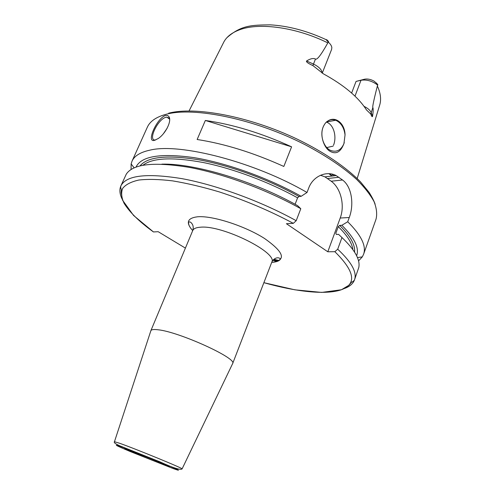 <?xml version="1.0" encoding="UTF-8"?>
<svg xmlns="http://www.w3.org/2000/svg" width="495" height="495" viewBox="0 0 495 495"><rect width="100%" height="100%" fill="white"/><g stroke="black" fill="none" stroke-linecap="round" stroke-linejoin="round"><path stroke-width="0.74" d="M351.629 93.048L356.054 81.427L364.549 79.2C367.507 78.662 370.662 79.293 374.01 81.1L376.912 83.581C377.92 84.732 378.143 85.208 377.58 85.004L377.376 86.006C373.843 99.823 372.333 107 372.846 107.533L370.798 114.085L366.467 109.921C358.293 97.131 343.969 85.134 323.507 73.91L312.896 65.581C308.076 63.403 305.96 61.863 306.56 60.972L313.465 64.065C319.028 66.788 321.905 69.789 322.096 73.074M306.56 60.972C310.371 58.627 313.341 57.977 315.476 59.023C317.041 60.198 321.15 54.821 327.814 42.892L328.426 42.254L328.074 41.883C326.1 39.779 325.747 39.13 327.016 39.934L328.569 41.481M322.239 73.167L331.619 49.389L331.842 47.613C331.619 45.849 330.481 44.061 328.426 42.254M333.154 146.112L326.793 147.578M377.456 84.961C372.24 80.994 366.758 79.423 361.004 80.252L356.054 81.427M345.04 134.968L343.938 143.63C341.018 150.214 336.631 152.497 330.784 150.499C323.749 147.702 319.659 135.426 323.093 127.184L323.507 126.213C324.85 123.564 326.242 121.869 327.684 121.126C335.27 115.508 345.003 123.478 345.04 134.968C344.105 127.611 340.993 122.704 335.703 120.248C332.881 119.221 330.208 119.512 327.684 121.126M333.5 145.27C336.897 137.059 334.014 124.567 326.403 122.11M344.279 142.628C340.869 152.33 335.851 155.053 329.231 150.789C323.582 146.805 319.485 134.492 323.507 126.213M364.042 106.357C367.717 108.151 370.05 110.162 371.046 112.402L372.574 116.226C373.261 111.592 373.354 108.69 372.846 107.533M372.574 116.226C372.296 117.253 371.702 116.535 370.798 114.085M331.724 174.03L333.816 175.843M274.001 259.262L279.025 260.574M122.191 199.188C119.679 194.151 119.233 189.752 120.848 185.972L126.268 174.166C132.982 163.894 153.951 161.63 189.17 167.372C223.499 173.702 267.207 189.826 300.793 208.717L296.202 220.708L293.318 223.35L286.413 223.715L327.795 251.776L340.207 218.029C345.058 205.462 340.888 188.156 331.192 181.22L324.943 176.863L336.161 175.57C326.366 170.36 312.92 176.232 308.676 188.143L307.011 192.487C254.758 161.964 179.889 142.746 150.146 150.103C140.407 152.169 134.368 155.869 132.017 161.197L131.132 163.938L131.064 169.463M154.496 140.345C145.765 142.987 157.051 117.872 165.602 115.428L167.632 115.477L169.024 116.758C171.845 121.25 165.522 133.743 158.27 138.507L154.496 140.345M155.721 139.949L155.578 139.967C147.263 141.366 157.757 118.868 166.11 117.253L166.796 117.129L169.562 119.066M169.661 119.474L169.185 118.181L166.796 117.129M336.161 175.57L342.534 179.988C352.149 187.011 354.061 205.109 349.26 217.515L347.713 221.748C361.263 235.249 366.548 246.095 363.578 254.281L362.315 256.874L358.541 260.908M291.592 146.823L283.833 166.456C253.446 152.72 224.544 143.729 197.146 139.497L205.338 120.471C232.7 124.319 261.447 133.099 291.592 146.823L205.338 120.471M307.011 192.487L301.146 196.317C268.624 178.033 226.524 162.911 193.966 157.627C160.59 152.986 141.279 156.129 136.026 167.069M356.623 255.748C359.469 248.1 354.55 237.953 341.853 225.287L347.713 221.748M185.402 248.106L158.183 231.697L153.462 231.945L133.563 215.455L122.605 200.265L121.176 192.734L121.3 189.288C120.731 188.447 120.582 187.345 120.848 185.972C126.089 175.354 146.458 172.91 181.956 178.646C216.618 185.012 261.657 201.514 296.202 220.708M152.906 231.555L153.456 231.945C139.547 221.896 129.777 212.386 124.152 203.42C121.473 197.746 120.966 192.747 122.636 188.409C125.656 184.567 131.057 181.776 138.854 180.038C148.005 178.998 159.26 179.277 172.625 180.879C187.011 183.268 202.579 186.949 219.328 191.918C245.433 200.456 270.097 210.932 293.318 223.35M301.146 196.317L299.011 196.515L297.582 197.833L295.1 204.274M341.853 225.287L339.675 225.392L338.271 226.636L335.839 233.25L336.315 234.426L338.537 234.345L341.958 237.538L337.701 249.208L334.849 251.695L327.795 251.776M161.884 164.142C194.083 163.177 254.152 181.083 297.563 205.629L300.793 208.717M337.701 249.208C351.617 262.183 357.211 272.411 354.488 279.892L358.745 267.622C360.502 259.943 354.909 249.919 341.958 237.538M324.943 176.863L320.531 175.261M114.444 441.75L150.895 330.629C151.458 329.552 153.778 329.262 157.856 329.75C178.602 331.638 237.34 358.343 232.681 363.503L232.539 363.794M189.059 110.954L223.35 42.966C226.023 37.224 231.406 32.843 239.493 29.824C259.188 22.256 296.474 27.274 327.814 42.892M377.376 86.006C380.742 93.413 381.447 99.99 379.486 105.732L357.18 178.534M327.016 39.934L328.074 41.883M315.476 59.023L312.896 65.581M364.549 79.2L361.004 80.252L354.983 96.141M376.219 82.844L377.58 85.004M334.366 174.791L335.276 175.669M329.596 173.72L332.275 176.016M132.017 161.197L147.324 127.227C149.948 121.294 156.21 116.981 166.103 114.302C193.947 106.549 254.882 118.942 305.106 144.713C326.298 155.894 343.524 167.508 356.777 179.549C364.53 187.32 370.279 194.677 374.028 201.601C376.621 208.178 377.289 214.038 376.039 219.167L363.578 254.281M140.073 165.844C147.559 156.711 167.211 154.706 199.015 159.823C229.965 165.435 268.674 179.58 299.011 196.515M339.675 225.392C350.404 236.053 355.361 244.945 354.544 252.06M297.582 197.833C269.033 181.968 233.04 168.529 203.303 162.533C172.693 156.896 152.584 157.794 142.987 165.225M272.906 260.321L277.206 261.41M352.873 249.598C352.106 243.138 347.236 235.484 338.271 226.636M334.849 251.695C355.119 271.637 357.013 284.421 340.529 290.039C324.745 294.977 295.595 291.629 263.878 282.682L294.964 289.835L321.731 292.415L341.439 289.748L348.925 285.256L351.648 282.076C352.663 281.896 353.609 281.172 354.488 279.892C353.04 283.74 349.668 286.611 344.371 288.505M271.718 262.375C286.716 260.407 284.303 252.431 264.485 238.448C244.691 225.825 212.429 215.48 197.635 216.779C187.203 218.047 185.563 222.663 192.716 230.614M327.585 178.528L338.902 177.253M342.534 179.988L331.192 181.22M349.26 217.515L340.207 218.029M271.724 262.35C276.427 262.084 279.347 260.989 280.498 259.064C277.924 255.896 272.646 259.225 271.749 262.288C278.438 252.846 222.373 224.872 200.512 227.205C196.175 227.477 193.588 228.585 192.753 230.528C193.638 227.502 193.223 225.033 191.522 223.109C190.556 221.946 189.61 221.63 188.669 222.15C188.218 224.433 189.573 227.248 192.728 230.59M232.681 363.503L182.098 468.895C180.626 470.306 173.244 467.961 159.965 461.86L119.728 445.797C115.341 443.842 113.584 442.481 114.456 441.701L119.456 443.217C135.16 448.662 183.862 468.654 182.098 468.895L182.073 468.938M172.91 468.456L130.525 451.65C115.83 445.45 112.532 443.743 120.625 446.533C129.455 449.695 150.969 458.215 165.181 464.192C179.753 470.386 182.327 471.809 172.91 468.456M128.323 449.763L159.978 462.311C170.422 466.748 172.34 467.794 165.732 465.449C150.919 460.115 112.514 444.046 128.323 449.763M167.075 128.353L163.399 133.724M226.927 37.682C241.356 25.004 252.06 25.097 270.152 24.843C288.362 25.889 307.073 30.857 326.279 39.736M335.703 120.248L326.527 121.999M328.971 173.683L331.761 176.078M168.628 113.213C194.931 106.202 249.406 116.319 297.217 139.138C324.008 152.114 346.475 167.483 360.515 181.9L369.066 192.338C372.023 197.066 374.041 200.995 375.111 204.126M169.185 118.181L169.024 116.758M134.151 167.824L131.132 163.938M357.446 257.586L362.315 256.874M278.357 260.939L273.481 259.708M271.749 262.288L232.656 363.578M192.753 230.528L150.864 330.697M164.965 464.836C156.68 462.101 132.208 452.442 128.063 449.67"/></g></svg>
